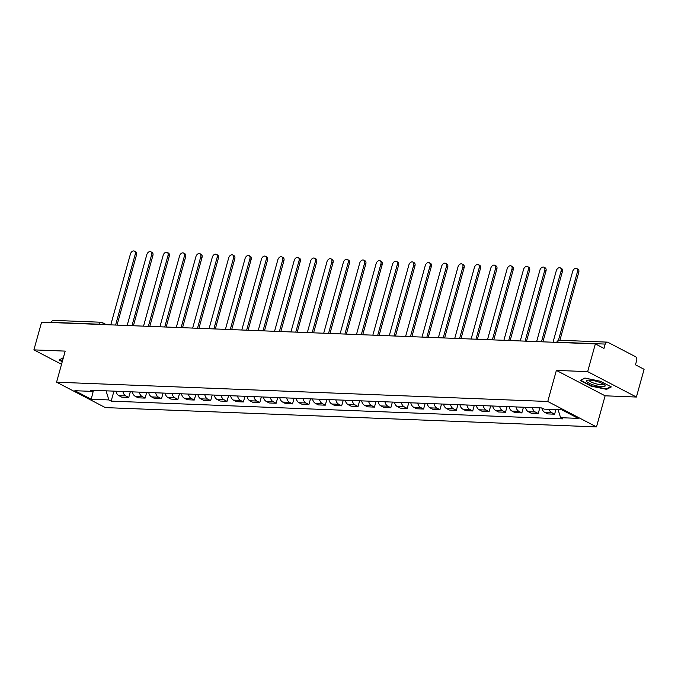 <?xml version="1.0" encoding="UTF-8"?>
<svg xmlns="http://www.w3.org/2000/svg" width="678" height="678" viewBox="0 0 678 678"><rect width="100%" height="100%" fill="white"/><g stroke="black" fill="none" stroke-linecap="round" stroke-linejoin="round"><path stroke-width="1.02" d="M636.405 397.037L587.665 371.637L595.352 343.899L41.595 322.143L33.9 349.882L65.19 351.111L56.571 382.189L105.319 407.597L596.496 426.894L605.115 395.808L636.405 397.037L644.1 369.307L635.472 364.806L636.667 360.493A2.966 2.093 92.2 0 0 635.498 356.687L607.903 342.305A2.966 2.093 92.2 0 0 607.251 342.127A2.966 2.093 92.2 0 0 605.183 344.077L557.621 342.204A2.966 0.661 -164.5 0 0 556.731 342.382A2.966 2.966 0 0 1 559.681 340.254A2.966 2.093 92.2 0 0 557.621 342.204L557.562 342.415M587.665 371.637L556.375 370.408L547.756 401.486L56.571 382.189M595.352 343.899L603.979 348.399L605.183 344.077M33.9 349.882L61.537 364.281M51.359 322.525L51.418 322.321A2.966 2.093 -87.8 0 1 53.486 320.372L101.047 322.236A2.966 2.093 92.2 0 0 98.98 324.186L51.418 322.321M115.963 391.214A6.822 4.822 92.2 0 0 118.836 395.63L121.811 397.181L128.744 397.452L125.769 395.901A6.822 4.822 -87.8 0 1 122.896 391.486M130.312 391.782L128.744 397.452M132.346 391.859A6.822 4.822 92.2 0 0 135.219 396.274L138.193 397.825L145.117 398.096L142.151 396.545A6.822 4.822 -87.8 0 1 139.278 392.13M146.694 392.426L145.117 398.096M148.728 392.503A6.822 4.822 92.2 0 0 151.601 396.918L154.567 398.469L161.5 398.74L158.525 397.189A6.822 4.822 -87.8 0 1 155.652 392.774M163.076 393.062L161.5 398.74M165.101 393.147A6.822 4.822 92.2 0 0 167.975 397.562L170.949 399.113L177.882 399.384L174.907 397.833A6.822 4.822 -87.8 0 1 172.034 393.418M179.45 393.706L177.882 399.384M181.484 393.791A6.822 4.822 92.2 0 0 184.357 398.206L187.331 399.749L194.264 400.028L191.289 398.478A6.822 4.822 -87.8 0 1 188.416 394.062M195.832 394.35L194.264 400.028M197.866 394.435A6.822 4.822 92.2 0 0 200.739 398.85L203.714 400.393L210.638 400.664L207.663 399.122A6.822 4.822 -87.8 0 1 204.79 394.706M212.214 394.994L210.638 400.664M214.248 395.079A6.822 4.822 92.2 0 0 217.113 399.486L220.087 401.037L227.02 401.308L224.045 399.766A6.822 4.822 -87.8 0 1 221.172 395.35M228.596 395.638L227.02 401.308M230.622 395.723A6.822 4.822 92.2 0 0 233.495 400.13L236.469 401.681L243.402 401.952L240.427 400.41A6.822 4.822 -87.8 0 1 237.554 395.994M244.97 396.283L243.402 401.952M247.004 396.367A6.822 4.822 92.2 0 0 249.877 400.774L252.852 402.325L259.776 402.596L256.809 401.045A6.822 4.822 -87.8 0 1 253.936 396.638M261.352 396.927L259.776 402.596M263.386 397.003A6.822 4.822 92.2 0 0 266.259 401.418L269.225 402.969L276.158 403.24L273.183 401.69A6.822 4.822 -87.8 0 1 270.31 397.283M277.734 397.571L276.158 403.24M279.76 397.647A6.822 4.822 92.2 0 0 282.633 402.062L285.608 403.613L292.54 403.885L289.565 402.334A6.822 4.822 -87.8 0 1 286.692 397.927M294.108 398.215L292.54 403.885M296.142 398.291A6.822 4.822 92.2 0 0 299.015 402.707L301.99 404.257L308.922 404.529L305.947 402.978A6.822 4.822 -87.8 0 1 303.074 398.562M310.49 398.859L308.922 404.529M312.524 398.935A6.822 4.822 92.2 0 0 315.397 403.351L318.372 404.902L325.296 405.173L322.321 403.622A6.822 4.822 -87.8 0 1 319.457 399.206M326.872 399.503L325.296 405.173M328.906 399.579A6.822 4.822 92.2 0 0 331.771 403.995L334.746 405.546L341.678 405.817L338.703 404.266A6.822 4.822 -87.8 0 1 335.83 399.851M343.254 400.147L341.678 405.817M345.28 400.223A6.822 4.822 92.2 0 0 348.153 404.639L351.128 406.19L358.06 406.461L355.086 404.91A6.822 4.822 -87.8 0 1 352.213 400.495M359.628 400.791L358.06 406.461M361.662 400.868A6.822 4.822 92.2 0 0 364.535 405.283L367.51 406.834L374.434 407.105L371.468 405.554A6.822 4.822 -87.8 0 1 368.595 401.139M376.01 401.435L374.434 407.105M378.044 401.512A6.822 4.822 92.2 0 0 380.917 405.927L383.892 407.478L390.816 407.749L387.841 406.198A6.822 4.822 -87.8 0 1 384.968 401.783M392.393 402.079L390.816 407.749M394.418 402.156A6.822 4.822 92.2 0 0 397.291 406.571L400.266 408.122L407.198 408.393L404.224 406.842A6.822 4.822 -87.8 0 1 401.351 402.427M408.775 402.715L407.198 408.393M410.8 402.8A6.822 4.822 92.2 0 0 413.673 407.215L416.648 408.766L423.581 409.037L420.606 407.486A6.822 4.822 -87.8 0 1 417.733 403.071M425.148 403.359L423.581 409.037M427.182 403.444A6.822 4.822 92.2 0 0 430.055 407.859L433.03 409.402L439.954 409.681L436.988 408.131A6.822 4.822 -87.8 0 1 434.115 403.715M441.531 404.003L439.954 409.681M443.565 404.088A6.822 4.822 92.2 0 0 446.438 408.503L449.404 410.046L456.336 410.317L453.362 408.775A6.822 4.822 -87.8 0 1 450.489 404.359M457.913 404.647L456.336 410.317M459.938 404.732A6.822 4.822 92.2 0 0 462.811 409.139L465.786 410.69L472.719 410.961L469.744 409.419A6.822 4.822 -87.8 0 1 466.871 405.003M474.286 405.291L472.719 410.961M476.32 405.376A6.822 4.822 92.2 0 0 479.193 409.783L482.168 411.334L489.101 411.605L486.126 410.063A6.822 4.822 -87.8 0 1 483.253 405.647M490.669 405.936L489.101 411.605M492.703 406.02A6.822 4.822 92.2 0 0 495.576 410.427L498.55 411.978L505.474 412.249L502.5 410.699A6.822 4.822 -87.8 0 1 499.635 406.291M507.051 406.58L505.474 412.249M509.085 406.656A6.822 4.822 92.2 0 0 511.949 411.071L514.924 412.622L521.857 412.894L518.882 411.343A6.822 4.822 -87.8 0 1 516.009 406.936M523.433 407.224L521.857 412.894M525.458 407.3A6.822 4.822 92.2 0 0 528.332 411.716L531.306 413.266L538.239 413.538L535.264 411.987A6.822 4.822 -87.8 0 1 532.391 407.58M539.807 407.868L538.239 413.538M541.841 407.944A6.822 4.822 92.2 0 0 544.714 412.36L547.688 413.911L554.612 414.182L551.646 412.631A6.822 4.822 -87.8 0 1 549.07 409.334M555.884 409.605L554.612 414.182M106.056 390.825L108.87 399.935L91.233 399.24L74.851 390.706L92.496 391.401L94.098 390.359M108.87 399.935L111.167 401.13L562.867 418.877L560.579 417.682L578.215 418.377L561.842 409.834L544.197 409.148L541.908 407.953L90.199 390.206L92.496 391.401M596.496 426.894L547.756 401.486M63.351 357.73L58.986 359.993L62.257 361.696M605.115 395.808L556.375 370.408M600.462 381.265L584.902 378.036L580.199 380.468L591.063 386.129L606.624 389.358L611.327 386.926L600.462 381.265M113.929 391.138L111.167 401.13M560.579 417.682L558.104 409.69M91.233 399.24L93.31 390.867M606.818 388.672L606.624 389.358M115.599 325.05L135.244 254.233A3.415 2.297 -62.5 0 0 134.405 251.106L135.668 251.767A3.415 2.297 117.5 0 1 136.507 254.894L117.031 325.109M134.405 251.106A3.415 2.297 -62.5 0 0 130.413 254.038L110.768 324.864M131.981 325.694L151.618 254.877A3.415 2.297 -62.5 0 0 150.779 251.75L152.05 252.411A3.415 2.297 117.5 0 1 152.889 255.538L133.413 325.754M150.779 251.75A3.415 2.297 -62.5 0 0 146.787 254.682L127.15 325.508M148.363 326.338L168 255.521A3.415 2.297 -62.5 0 0 167.161 252.394L168.432 253.055A3.415 2.297 117.5 0 1 169.271 256.182L149.796 326.398M167.161 252.394A3.415 2.297 -62.5 0 0 163.169 255.326L143.533 326.152M62.368 361.281L59.545 359.815L63.317 357.857M593.097 384.841A9.645 2.161 -164.5 0 0 602.581 386.731A9.645 2.161 -164.5 0 0 604.598 384.951A9.645 2.161 -164.5 0 0 598.581 382.002A9.645 2.161 -164.5 0 0 587.538 380.222A9.645 2.161 -164.5 0 0 593.097 384.841M589.19 380.104A7.305 1.636 -164.5 0 0 589.157 380.197A7.305 1.636 -164.5 0 0 594.114 383.223A7.305 1.636 -164.5 0 0 603.225 384.104A7.305 1.636 -164.5 0 0 603.242 384.002M610.759 386.63L606.361 388.909L591.284 385.774L580.758 380.29L585.055 378.07M164.737 326.982L184.382 256.165A3.415 2.297 -62.5 0 0 183.543 253.038L184.806 253.699A3.415 2.297 117.5 0 1 185.645 256.826L166.178 327.042M183.543 253.038A3.415 2.297 -62.5 0 0 179.551 255.97L159.906 326.796M181.119 327.627L200.756 256.809A3.415 2.297 -62.5 0 0 199.925 253.682L201.188 254.343A3.415 2.297 117.5 0 1 202.027 257.462L182.552 327.686M199.925 253.682A3.415 2.297 -62.5 0 0 195.934 256.615L176.288 327.432M197.501 328.271L217.138 257.445A3.415 2.297 -62.5 0 0 216.299 254.326L217.57 254.987A3.415 2.297 117.5 0 1 218.409 258.106L198.934 328.322M216.299 254.326A3.415 2.297 -62.5 0 0 212.307 257.259L192.671 328.076M213.875 328.915L233.52 258.089A3.415 2.297 -62.5 0 0 232.681 254.97L233.952 255.631A3.415 2.297 117.5 0 1 234.783 258.75L215.316 328.966M232.681 254.97A3.415 2.297 -62.5 0 0 228.689 257.903L209.053 328.72M230.257 329.559L249.902 258.733A3.415 2.297 -62.5 0 0 249.063 255.614L250.326 256.276A3.415 2.297 117.5 0 1 251.165 259.394L231.69 329.61M249.063 255.614A3.415 2.297 -62.5 0 0 245.072 258.547L225.427 329.364M246.639 330.203L266.276 259.377A3.415 2.297 -62.5 0 0 265.445 256.259L266.708 256.92A3.415 2.297 117.5 0 1 267.547 260.038L248.072 330.254M265.445 256.259A3.415 2.297 -62.5 0 0 261.445 259.191L241.809 330.008M263.022 330.847L282.658 260.021A3.415 2.297 -62.5 0 0 281.819 256.903L283.09 257.564A3.415 2.297 117.5 0 1 283.929 260.683L264.454 330.898M281.819 256.903A3.415 2.297 -62.5 0 0 277.827 259.835L258.191 330.652M279.395 331.483L299.04 260.666A3.415 2.297 -62.5 0 0 298.201 257.547L299.473 258.208A3.415 2.297 117.5 0 1 300.303 261.327L280.836 331.542M298.201 257.547A3.415 2.297 -62.5 0 0 294.21 260.479L274.565 331.296M295.778 332.127L315.414 261.31A3.415 2.297 -62.5 0 0 314.584 258.191L315.846 258.852A3.415 2.297 117.5 0 1 316.685 261.971L297.21 332.186M314.584 258.191A3.415 2.297 -62.5 0 0 310.592 261.123L290.947 331.94M312.16 332.771L331.796 261.954A3.415 2.297 -62.5 0 0 330.957 258.835L332.228 259.496A3.415 2.297 117.5 0 1 333.067 262.615L313.592 332.83M330.957 258.835A3.415 2.297 -62.5 0 0 326.966 261.767L307.329 332.584M328.542 333.415L348.178 262.598A3.415 2.297 -62.5 0 0 347.339 259.479L348.611 260.14A3.415 2.297 117.5 0 1 349.441 263.259L329.974 333.474M347.339 259.479A3.415 2.297 -62.5 0 0 343.348 262.411L323.711 333.229M344.916 334.059L364.561 263.242A3.415 2.297 -62.5 0 0 363.722 260.123L364.984 260.776A3.415 2.297 117.5 0 1 365.823 263.903L346.356 334.118M363.722 260.123A3.415 2.297 -62.5 0 0 359.73 263.047L340.085 333.873M361.298 334.703L380.934 263.886A3.415 2.297 -62.5 0 0 380.104 260.759L381.367 261.42A3.415 2.297 117.5 0 1 382.206 264.547L362.73 334.762M380.104 260.759A3.415 2.297 -62.5 0 0 376.104 263.691L356.467 334.517M377.68 335.347L397.316 264.53A3.415 2.297 -62.5 0 0 396.477 261.403L397.749 262.064A3.415 2.297 117.5 0 1 398.588 265.191L379.112 335.407M396.477 261.403A3.415 2.297 -62.5 0 0 392.486 264.335L372.849 335.161M394.054 335.991L413.699 265.174A3.415 2.297 -62.5 0 0 412.86 262.047L414.131 262.708A3.415 2.297 117.5 0 1 414.961 265.835L395.494 336.051M412.86 262.047A3.415 2.297 -62.5 0 0 408.868 264.979L389.231 335.805M410.436 336.635L430.081 265.818A3.415 2.297 -62.5 0 0 429.242 262.691L430.505 263.352A3.415 2.297 117.5 0 1 431.344 266.479L411.868 336.695M429.242 262.691A3.415 2.297 -62.5 0 0 425.25 265.623L405.605 336.449M426.818 337.28L446.455 266.462A3.415 2.297 -62.5 0 0 445.615 263.335L446.887 263.996A3.415 2.297 117.5 0 1 447.726 267.115L428.25 337.339M445.615 263.335A3.415 2.297 -62.5 0 0 441.624 266.268L421.987 337.085M443.2 337.924L462.837 267.098A3.415 2.297 -62.5 0 0 461.998 263.979L463.269 264.64A3.415 2.297 117.5 0 1 464.108 267.759L444.632 337.975M461.998 263.979A3.415 2.297 -62.5 0 0 458.006 266.912L438.369 337.729M459.574 338.568L479.219 267.742A3.415 2.297 -62.5 0 0 478.38 264.623L479.643 265.284A3.415 2.297 117.5 0 1 480.482 268.403L461.015 338.619M478.38 264.623A3.415 2.297 -62.5 0 0 474.388 267.556L454.743 338.373M475.956 339.212L495.593 268.386A3.415 2.297 -62.5 0 0 494.762 265.267L496.025 265.929A3.415 2.297 117.5 0 1 496.864 269.047L477.388 339.263M494.762 265.267A3.415 2.297 -62.5 0 0 490.77 268.2L471.125 339.017M492.338 339.856L511.975 269.03A3.415 2.297 -62.5 0 0 511.136 265.912L512.407 266.573A3.415 2.297 117.5 0 1 513.246 269.691L493.77 339.907M511.136 265.912A3.415 2.297 -62.5 0 0 507.144 268.844L487.507 339.661M508.712 340.5L528.357 269.675A3.415 2.297 -62.5 0 0 527.518 266.556L528.789 267.217A3.415 2.297 117.5 0 1 529.62 270.336L510.153 340.551M527.518 266.556A3.415 2.297 -62.5 0 0 523.526 269.488L503.89 340.305M525.094 341.136L544.739 270.319A3.415 2.297 -62.5 0 0 543.9 267.2L545.163 267.861A3.415 2.297 117.5 0 1 546.002 270.98L526.535 341.195M543.9 267.2A3.415 2.297 -62.5 0 0 539.908 270.132L520.263 340.949M541.476 341.78L561.113 270.963A3.415 2.297 -62.5 0 0 560.282 267.844L561.545 268.505A3.415 2.297 117.5 0 1 562.384 271.624L542.909 341.839M560.282 267.844A3.415 2.297 -62.5 0 0 556.282 270.776L536.645 341.593M558.392 340.5L577.495 271.607A3.415 2.297 -62.5 0 0 576.656 268.488L577.927 269.149A3.415 2.297 117.5 0 1 578.766 272.268L559.901 340.263M576.656 268.488A3.415 2.297 -62.5 0 0 572.664 271.42L553.028 342.237M535.264 411.987L528.332 411.716M518.882 411.343L511.949 411.071M502.5 410.699L495.576 410.427M486.126 410.063L479.193 409.783M469.744 409.419L462.811 409.139M453.362 408.775L446.438 408.503M436.988 408.131L430.055 407.859M420.606 407.486L413.673 407.215M404.224 406.842L397.291 406.571M387.841 406.198L380.917 405.927M371.468 405.554L364.535 405.283M355.086 404.91L348.153 404.639M338.703 404.266L331.771 403.995M322.321 403.622L315.397 403.351M305.947 402.978L299.015 402.707M289.565 402.334L282.633 402.062M273.183 401.69L266.259 401.418M256.809 401.045L249.877 400.774M240.427 400.41L233.495 400.13M224.045 399.766L217.113 399.486M207.663 399.122L200.739 398.85M191.289 398.478L184.357 398.206M174.907 397.833L167.975 397.562M158.525 397.189L151.601 396.918M142.151 396.545L135.219 396.274M125.769 395.901L118.836 395.63M551.646 412.631L544.714 412.36M100.742 324.465A2.966 0.661 -164.5 0 0 98.98 324.186L98.92 324.398M106.361 324.686L102.302 322.575A2.966 1.992 117.5 0 0 101.708 322.414A2.966 2.093 92.2 0 0 101.047 322.236A2.966 2.966 0 0 1 102.302 322.575A2.966 1.992 117.5 0 1 103.158 324.559M135.244 254.233L136.507 254.894M151.618 254.877L152.889 255.538M168 255.521L169.271 256.182M184.382 256.165L185.645 256.826M200.756 256.809L202.027 257.462M217.138 257.445L218.409 258.106M233.52 258.089L234.783 258.75M249.902 258.733L251.165 259.394M266.276 259.377L267.547 260.038M282.658 260.021L283.929 260.683M299.04 260.666L300.303 261.327M315.414 261.31L316.685 261.971M331.796 261.954L333.067 262.615M348.178 262.598L349.441 263.259M364.561 263.242L365.823 263.903M380.934 263.886L382.206 264.547M397.316 264.53L398.588 265.191M413.699 265.174L414.961 265.835M430.081 265.818L431.344 266.479M446.455 266.462L447.726 267.115M462.837 267.098L464.108 267.759M479.219 267.742L480.482 268.403M495.593 268.386L496.864 269.047M511.975 269.03L513.246 269.691M528.357 269.675L529.62 270.336M544.739 270.319L546.002 270.98M561.113 270.963L562.384 271.624M577.495 271.607L578.766 272.268M559.681 340.254L607.251 342.127"/></g></svg>
